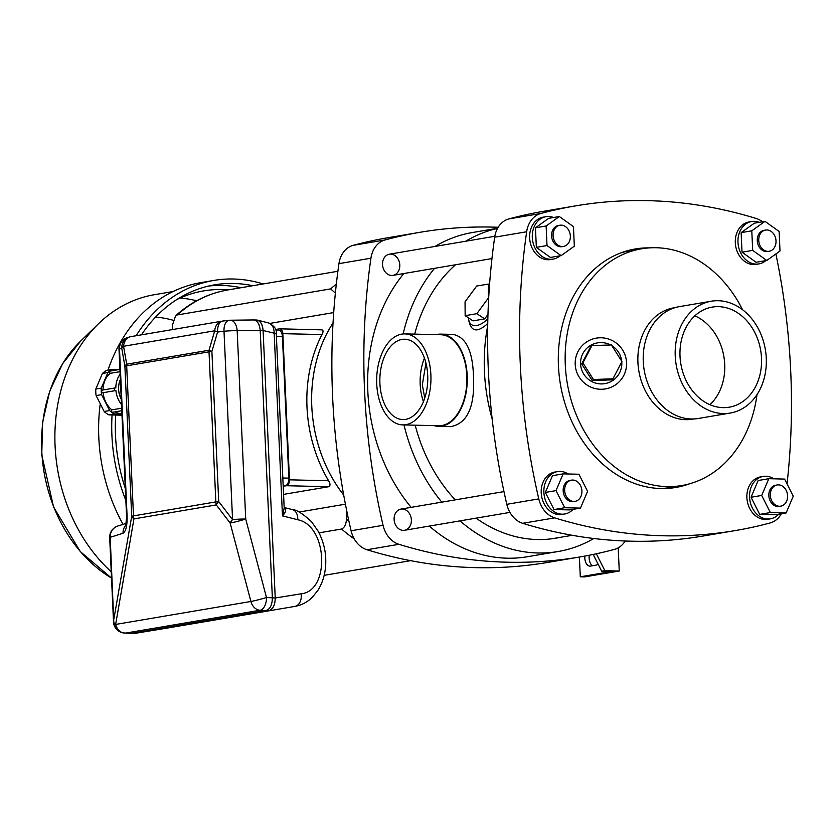 <?xml version="1.0" encoding="UTF-8"?>
<svg xmlns="http://www.w3.org/2000/svg" width="835" height="835" viewBox="0 0 835 835"><rect width="100%" height="100%" fill="white"/><g stroke="black" fill="none" stroke-linecap="round" stroke-linejoin="round"><path stroke-width="1.25" d="M625.175 541.017A25.092 20.009 -99.6 0 1 614.466 549.378A591.368 471.618 -99.6 0 1 579.678 556.997L547.708 562.425A591.368 471.618 -99.6 0 1 366.962 549.743A25.092 20.009 -99.6 0 1 351.076 530.757A591.368 471.618 -99.6 0 1 338.947 263.641A25.092 20.009 -99.6 0 1 353.142 245.354A591.368 471.618 -99.6 0 1 387.931 237.735L419.911 232.307A591.368 471.618 -99.6 0 1 498.171 227.277M579.678 556.997A591.368 471.618 -99.6 0 1 398.942 544.316A25.092 20.009 -99.6 0 1 383.056 525.33A591.368 471.618 -99.6 0 1 370.928 258.213A25.092 20.009 -99.6 0 1 385.123 239.927A591.368 471.618 -99.6 0 1 419.911 232.307M390.686 254.09A10.751 8.58 -99.6 0 1 399.735 264.163A10.751 8.58 -99.6 0 1 392.972 275.383A10.751 8.58 -99.6 0 1 382.712 266.219A10.751 8.58 -99.6 0 1 389.371 254.184A10.751 8.58 -99.6 0 1 390.686 254.09M402.261 508.995A10.751 8.58 -99.6 0 1 411.311 519.067A10.751 8.58 -99.6 0 1 404.547 530.288A10.751 8.58 -99.6 0 1 394.287 521.123A10.751 8.58 -99.6 0 1 400.946 509.089A10.751 8.58 -99.6 0 1 402.261 508.995M460.002 520.873A164.422 131.126 80.4 0 0 558.01 551.538L527.313 556.747A164.422 131.126 -99.6 0 1 507.221 558.197A164.422 131.126 -99.6 0 1 429.305 526.081M411.112 507.356A164.422 131.126 -99.6 0 1 367.838 391.552A164.422 131.126 -99.6 0 1 403.858 273.536M435.056 246.429A164.422 131.126 -99.6 0 1 472.276 232.558L497.597 228.258M311.789 406.415A129.926 103.613 80.4 0 0 343.707 495.082A129.926 103.613 -99.6 0 1 333.029 322.968A129.926 103.613 80.4 0 0 311.789 406.415M403.994 424.931A164.422 131.126 80.4 0 0 441.809 502.148M558.01 551.538A164.422 131.126 80.4 0 0 593.81 538.512M497.514 228.425A164.422 131.126 80.4 0 0 465.753 241.211M434.555 268.327A164.422 131.126 80.4 0 0 403.148 333.948M415.193 425.192A150.885 120.334 80.4 0 0 455.263 499.862M476.054 518.149A150.885 120.334 80.4 0 0 555.755 538.199A150.885 120.334 80.4 0 0 559.826 537.416M455.566 264.758A150.885 120.334 80.4 0 0 414.692 334.125M487.838 318.886A23.516 11.356 123.5 0 1 468.529 317.958A23.516 11.356 123.5 0 1 468.529 317.895M465.158 315.661L476.848 313.678L488.433 297.886L488.318 284.077L476.628 286.061L465.043 301.852L465.158 315.661L473.007 320.87L484.697 318.876L487.964 314.419M425.944 363.048L422.333 384.831L424.733 398.107M440.849 334.115L452.831 334.397C465.7 336.703 472.579 350.481 473.466 375.729C475.094 406.509 467.496 423.491 450.67 426.654L438.678 426.372A46.144 27.513 -88.7 0 0 467.276 380.885A46.144 27.513 -88.7 0 0 440.849 334.115A46.144 27.513 -88.7 0 0 437.686 334.344A46.144 27.513 -88.7 0 0 436.319 334.626M487.734 323.51C477.119 333.186 470.742 331.839 468.602 319.481L468.529 317.958M434.179 425.641A46.144 27.513 -88.7 0 0 438.678 426.372M488.318 284.077L489.519 284.871M476.848 313.678L484.697 318.876M277.825 330.013A7.171 4.269 91.3 0 1 278.316 329.982A7.171 4.269 91.3 0 1 282.407 336.421L288.847 478.131A7.171 4.269 91.3 0 1 284.902 485.991L286.509 485.719A5.375 3.204 -88.7 0 0 289.463 479.822L282.825 333.656A5.375 3.204 -88.7 0 0 279.746 328.823A5.375 3.204 -88.7 0 0 279.381 328.854L275.487 329.512M335.367 293.137L330.681 288.889L177.291 314.941L175.58 315.828L172.459 325.034L172.292 329.606M333.697 312.572L269.945 323.395M279.746 328.823L321.632 329.846C323.375 330.034 323.479 331.61 321.955 334.574A129.926 103.613 80.4 0 0 328.593 480.751C330.389 483.809 330.451 485.793 328.76 486.711L283.566 494.383M345.419 504.183L299.034 512.053M346.713 510.717L346.421 518.932C346.212 524.317 344.605 527.678 341.588 529.025L319.064 532.845M155.613 317.07A136.877 109.155 -99.6 0 1 173.179 320.264M180.109 298.022A151.876 121.117 -99.6 0 1 196.622 300.788M176.676 299.629A151.876 121.117 -99.6 0 1 203.573 290.904A151.876 121.117 -99.6 0 1 228.247 289.891M208.781 286.019A155.999 124.405 -99.6 0 1 241.075 287.71M125.313 488.423A155.999 124.405 -99.6 0 1 115.689 415.152M141.459 334.835A155.999 124.405 -99.6 0 1 214.616 284.839A155.999 124.405 -99.6 0 1 252.807 285.727M125.855 500.405A160.477 127.974 -99.6 0 1 112.067 415.037M136.126 335.743A160.477 127.974 -99.6 0 1 213.864 280.424A160.477 127.974 -99.6 0 1 263.192 283.963M123.048 524.37A160.477 127.974 -99.6 0 1 100.117 404.777M108.007 370.114A160.477 127.974 -99.6 0 1 200.755 282.658L213.864 280.424M111.243 571.798A156.354 124.697 -99.6 0 1 98.478 323.761A156.354 124.697 -99.6 0 1 154.391 294.703L173.033 291.54M112.328 369.373L106.859 370.302A24.194 19.288 80.4 0 0 102.434 373.464L95.816 389.037A24.194 19.288 80.4 0 0 96.119 395.581L104.166 411.498A24.194 19.288 80.4 0 0 108.884 414.87L114.353 413.941A24.194 19.288 -99.6 0 1 109.636 410.559L101.588 394.652A24.194 19.288 -99.6 0 1 101.296 388.108L107.913 372.535A24.194 19.288 -99.6 0 1 112.328 369.373L119.186 369.54M108.884 414.87L121.983 415.214M121.931 414.118L114.353 413.941M96.119 395.581L101.588 394.652M104.166 411.498L109.636 410.559M102.434 373.464L107.913 372.535M95.816 389.037L101.296 388.108M121.91 413.669A21.95 17.504 -99.6 0 1 114.917 411.885M121.785 410.716L112.788 412.239A1.346 1.075 -99.6 0 1 111.838 409.86A21.95 17.504 -99.6 0 1 103.143 392.7M111.838 409.86L121.67 408.19M103.143 392.669A1.346 1.075 -99.6 0 1 102.924 392.732L115.71 390.561A1.346 1.075 -99.6 0 0 115.929 390.498A21.95 17.504 80.4 0 0 121.503 404.558M103.029 389.987A21.95 17.504 -99.6 0 1 110.178 373.349L120.01 371.679M120.125 374.174A21.95 17.504 80.4 0 0 115.825 388.004A1.346 1.075 -99.6 0 0 114.437 389.413A1.346 1.075 -99.6 0 0 115.71 390.561M102.924 392.732A1.346 1.075 -99.6 0 1 102.475 390.081L115.261 387.91M110.178 373.349A1.346 1.075 -99.6 0 1 110.585 371.001L119.906 369.414M120.365 379.601A18.579 14.811 80.4 0 0 118.56 389.308A18.579 14.811 80.4 0 0 121.252 399.12M120.376 379.841A18.276 14.581 80.4 0 0 118.622 389.35A18.276 14.581 80.4 0 0 121.242 398.953M113.894 618.975L131.711 516.301A11.648 6.075 9.8 0 0 133.944 518.9A11.648 9.289 -99.6 0 1 133.496 515.894A11.648 1.075 177.4 0 0 131.711 516.301L124.895 366.231A11.648 5.271 170.1 0 1 126.69 364.206L209.032 350.23L214.72 330.796A11.648 9.289 -99.6 0 1 222.1 321.151L130.938 336.62A11.648 9.289 -99.6 0 0 123.559 346.274L214.72 330.796A11.648 1.482 16.3 0 0 217.58 332.027L211.892 351.452A11.648 1.482 -163.7 0 1 209.032 350.23A11.648 9.289 80.4 0 0 209.021 351.838L126.68 365.813A11.648 9.289 -99.6 0 1 126.69 364.206L123.559 346.274A11.648 5.271 170.1 0 0 121.753 348.299L119.499 349.02A11.648 11.095 -107.7 0 1 127.097 337.726A11.648 11.648 0 0 0 118.998 349.354A11.648 1.075 -2.6 0 1 119.499 349.02L127.108 516.583C127.233 525.852 125.887 531.404 123.048 533.241L110.189 537.333L113.831 622.576A11.648 6.075 9.8 0 0 115.637 624.434A11.648 9.289 80.4 0 0 122.275 632.648L124.979 633.045A11.648 7.16 93.5 0 1 124.446 633.045L134.518 633.431L268.828 610.625C272.993 609.216 275.132 604.968 275.226 597.87L263.088 330.483L260.207 330.42C259.601 324.053 257.389 320.567 253.558 319.951L230.345 320.223A11.648 11.648 0 0 0 229.124 320.306L229.124 320.306A11.648 6.409 83.3 0 0 224.01 331.276L217.58 332.027A11.648 6.409 -96.7 0 1 222.695 321.058L222.695 321.058A11.648 11.648 0 0 0 222.1 321.151A11.648 9.289 -99.6 0 1 222.496 321.089M263.077 330.357C262.618 324.731 260.739 321.329 257.451 320.129L268.64 322.968C274.485 326.026 277.022 329.554 276.27 333.541A7.171 0.658 177.4 0 0 274.172 333.175L263.088 330.483C262.482 324.126 260.259 320.64 256.439 320.014L253.558 319.951M130.938 336.62A11.648 11.648 0 0 0 129.352 337.006L129.352 337.006A11.648 11.095 -107.7 0 0 121.753 348.299L124.895 366.231A11.648 1.075 -2.6 0 1 126.68 365.813L133.496 515.894L215.837 501.908L209.021 351.838A11.648 1.075 -2.6 0 1 211.892 351.452L218.707 501.532A11.648 1.075 177.4 0 0 215.837 501.908A11.648 9.289 80.4 0 0 216.286 504.914A11.648 4.843 -37.4 0 1 218.707 501.532L232.558 519.631L224.01 331.276A11.648 1.075 -2.6 0 1 237.171 330.691L260.207 330.42L272.356 597.808L266.48 597.505A11.648 0.699 165.2 0 1 250.907 601.471A11.648 9.289 80.4 0 0 260.082 610.26A11.648 6.67 -87 0 0 266.48 597.505L245.72 519.057A11.648 0.699 -14.8 0 1 230.147 523.023A11.648 4.843 -37.4 0 1 232.558 519.631A11.648 1.075 -2.6 0 1 245.72 519.057L237.171 330.691A11.648 6.722 -90.7 0 0 230.345 320.223M265.947 610.562C270.123 609.153 272.252 604.895 272.356 597.808L275.237 597.996C275.153 605.031 273.035 609.237 268.901 610.615L265.947 610.562L131.638 633.368L125.991 633.024L260.082 610.26L265.947 610.562M130.844 633.421L134.518 633.431L167.261 628.066M127.097 337.726L129.352 337.006A11.648 11.095 -107.7 0 1 130.458 336.724M126.304 523.336L117.787 526.05A11.648 11.095 -107.7 0 0 110.189 537.333A11.648 1.075 177.4 0 0 109.688 537.677L113.518 621.939A11.648 11.648 0 0 0 124.446 633.045A11.648 7.16 93.5 0 1 123.893 632.972M122.275 632.648A11.596 11.022 -110.8 0 1 113.831 622.576M123.048 533.241A11.648 11.095 -107.7 0 1 125.97 524.964M127.108 516.583A11.648 1.075 177.4 0 0 126.607 516.917L125.73 525.726L126.826 524.255M229.719 320.285A11.648 6.409 83.3 0 0 229.124 320.306L222.695 321.058M124.979 633.045L125.991 633.024M284.265 507.649A3.58 2.766 -63.2 0 1 284.171 507.628L284.265 507.649C286.436 509.632 285.841 512.377 282.47 515.884L274.172 333.175C274.047 327.633 272.22 324.23 268.703 322.988M276.27 333.541L284.192 508.087L282.47 515.884L297.74 519.756A11.648 7.995 104.2 0 0 292.375 509.59A11.648 7.995 104.2 0 1 292.375 509.59C296.519 509.653 302.938 513.734 311.632 521.833L318.438 531.644C324.794 544.128 325.65 554.346 325.744 559.085C326.109 570.722 323.562 581.056 318.093 590.053L312.353 597.255C307.384 602.16 301.571 605.198 294.922 606.398L294.776 606.419A11.648 8.308 -99.2 0 0 301.111 593.8L275.237 597.996M167.042 628.108L294.922 606.398M257.451 320.129L256.157 320.014M133.287 633.483L166.802 628.15A11.648 5.595 -99.3 0 0 166.791 628.15A11.648 5.595 -99.3 0 0 166.802 628.15A11.648 5.595 -99.3 0 0 166.823 628.139L268.901 610.615M596.326 553.782L604.874 570.681L619.257 571.025L618.203 547.864M593.184 554.45L601.67 571.223L611.742 571.464L580.294 576.797L584.615 576.902L619.257 571.025M604.874 570.681L601.67 571.223M592.589 565.733A8.955 5.344 91.3 0 1 589.291 555.233M579.396 557.049L580.294 576.797M584.855 556.079A8.955 5.344 -88.7 0 0 589.938 566.12A8.955 5.344 -88.7 0 0 590.554 566.078L595.877 565.17A8.955 5.344 -88.7 0 0 598.027 564.022M762.553 221.776A25.092 20.009 80.4 0 0 756.374 218.551A591.368 471.618 80.4 0 0 575.639 205.869L543.658 211.297A591.368 471.618 80.4 0 0 508.87 218.916A25.092 20.009 80.4 0 0 494.685 237.192A591.368 471.618 80.4 0 0 506.814 504.319A25.092 20.009 80.4 0 0 522.7 523.305A591.368 471.618 80.4 0 0 703.435 535.986L735.405 530.559A591.368 471.618 80.4 0 0 770.204 522.94A25.092 20.009 80.4 0 0 781.393 513.744M575.639 205.869A591.368 471.618 80.4 0 0 540.85 213.489A25.092 20.009 80.4 0 0 526.655 231.765A591.368 471.618 80.4 0 0 538.784 498.881A25.092 20.009 80.4 0 0 554.67 517.877A591.368 471.618 80.4 0 0 735.405 530.559M787.04 483.914A591.368 471.618 80.4 0 0 775.882 253.965M649.442 247.88A120.96 96.463 80.4 0 0 635.278 248.955A120.96 96.463 80.4 0 0 560.421 384.361A120.96 96.463 80.4 0 0 675.776 487.463A120.96 96.463 80.4 0 0 689.501 483.809M492.159 418.94A164.422 131.126 -99.6 0 1 487.692 325.827M681.851 485.532A120.96 96.463 -99.6 0 1 673.104 487.87M632.617 249.456A120.96 96.463 -99.6 0 1 641.656 248.788M610.604 344.97A20.76 20.531 49.6 0 0 580.586 363.966A20.76 20.531 49.6 0 0 602.129 383.912A20.76 20.531 49.6 0 0 621.762 361.868M621.689 361.169A20.76 20.531 49.6 0 0 611.888 345.711M592.213 380.53L611.721 379.862L612.942 378.819L621.929 361.545L611.408 344.949L591.9 345.617L590.669 346.661L581.682 363.935L592.213 380.53L593.434 379.487L612.942 378.819M575.211 364.404A25.864 25.582 -130.4 0 1 599.718 337.789A25.864 25.582 -130.4 0 1 626.553 362.64A25.864 25.582 -130.4 0 1 602.056 389.256A25.864 25.582 -130.4 0 1 575.211 364.404M693.895 418.951L692.685 419.16A56.446 45.017 -99.6 0 1 637.93 362.442A56.446 45.017 -99.6 0 1 673.793 307.854L674.993 307.645M756.99 394.663A120.063 95.754 -99.6 0 1 681.757 485.542A120.063 95.754 -99.6 0 1 565.295 364.905A120.063 95.754 -99.6 0 1 641.562 248.799A120.063 95.754 -99.6 0 1 742.576 309.754M620.342 253.068A120.063 95.754 -99.6 0 1 630.101 250.75L641.562 248.799M681.757 485.542L670.296 487.494A120.063 95.754 -99.6 0 1 660.318 488.517M591.9 345.617L582.913 362.891L581.682 363.935M582.913 362.891L593.434 379.487M562.205 246.523A10.751 8.58 -99.6 0 1 553.146 236.451A10.751 8.58 -99.6 0 1 559.92 225.231A10.751 8.58 -99.6 0 1 570.169 234.395A10.751 8.58 -99.6 0 1 563.521 246.429A10.751 8.58 -99.6 0 1 562.205 246.523M572.81 480.041A10.751 8.58 -99.6 0 1 581.859 490.114A10.751 8.58 -99.6 0 1 575.096 501.334A10.751 8.58 -99.6 0 1 564.836 492.17A10.751 8.58 -99.6 0 1 571.495 480.135A10.751 8.58 -99.6 0 1 572.81 480.041M778.481 484.874A10.751 8.58 -99.6 0 1 787.53 494.946A10.751 8.58 -99.6 0 1 780.767 506.167A10.751 8.58 -99.6 0 1 770.507 497.002A10.751 8.58 -99.6 0 1 777.166 484.968A10.751 8.58 -99.6 0 1 778.481 484.874M766.906 229.969A10.751 8.58 -99.6 0 1 775.955 240.042A10.751 8.58 -99.6 0 1 769.192 251.262A10.751 8.58 -99.6 0 1 758.932 242.098A10.751 8.58 -99.6 0 1 765.591 230.063A10.751 8.58 -99.6 0 1 766.906 229.969M553.563 217.507A21.501 17.149 80.4 0 0 548.595 216.505A21.501 17.149 80.4 0 0 545.965 216.693A21.501 17.149 80.4 0 0 532.657 240.762A21.501 17.149 80.4 0 0 553.167 259.09A21.501 17.149 80.4 0 0 560.066 255.813M545.965 216.693L543.303 217.142A21.501 17.149 80.4 0 0 529.995 241.211A21.501 17.149 80.4 0 0 550.505 259.549L553.167 259.09M573.447 226.629L574.334 246.179L561.11 255.635L547.009 245.542L546.121 225.982L559.335 216.526L573.447 226.629M547.009 245.542L536.341 247.348L550.453 257.441L561.11 255.635M536.341 247.348L535.454 227.798L546.121 225.982M535.454 227.798L548.678 218.342L559.335 216.526M563.521 246.429L562.028 246.68A10.751 8.58 -99.6 0 1 551.768 237.516A10.751 8.58 -99.6 0 1 558.427 225.481L559.92 225.231M568.207 473.988A21.501 17.149 80.4 0 0 557.54 471.598A21.501 17.149 80.4 0 0 544.232 495.666A21.501 17.149 80.4 0 0 564.742 513.995A21.501 17.149 80.4 0 0 573.05 509.36M557.54 471.598L554.878 472.046A21.501 17.149 80.4 0 0 541.571 496.115A21.501 17.149 80.4 0 0 562.08 514.443L564.742 513.995M563.145 473.862L578.916 474.238L587.579 491.356L580.461 508.108L564.679 507.732L556.027 490.615L563.145 473.862L552.488 475.679L545.359 492.42L556.027 490.615M564.679 507.732L554.022 509.548L569.794 509.914L580.461 508.108M554.022 509.548L545.359 492.42M575.096 501.334L573.603 501.584A10.751 8.58 -99.6 0 1 563.343 492.42A10.751 8.58 -99.6 0 1 570.002 480.386L571.495 480.135M759.234 222.34A21.501 17.149 80.4 0 0 751.636 221.525A21.501 17.149 80.4 0 0 738.328 245.594A21.501 17.149 80.4 0 0 758.838 263.923A21.501 17.149 80.4 0 0 765.737 260.645M751.636 221.525L748.974 221.974A21.501 17.149 80.4 0 0 735.666 246.043A21.501 17.149 80.4 0 0 756.176 264.382L758.838 263.923M752.679 250.375L751.792 230.815L765.006 221.358L779.118 231.462L780.005 251.011L766.78 260.468L752.679 250.375L742.023 252.18L741.136 232.631L751.792 230.815M741.136 232.631L754.349 223.175L765.006 221.358M742.023 252.18L756.124 262.284L766.78 260.468M769.192 251.262L767.699 251.512A10.751 8.58 -99.6 0 1 757.272 240.71A10.751 8.58 -99.6 0 1 764.098 230.314L765.591 230.063M773.888 478.82A21.501 17.149 80.4 0 0 763.211 476.43A21.501 17.149 80.4 0 0 749.903 500.499A21.501 17.149 80.4 0 0 770.413 518.827A21.501 17.149 80.4 0 0 778.721 514.193M763.211 476.43L760.549 476.879A21.501 17.149 80.4 0 0 747.241 500.948A21.501 17.149 80.4 0 0 767.751 519.286L770.413 518.827M768.816 478.695L784.597 479.071L793.25 496.188L786.132 512.94L770.35 512.565L761.697 495.447L768.816 478.695L758.159 480.511L751.041 497.253L761.697 495.447M770.35 512.565L759.693 514.381L775.475 514.746L786.132 512.94M759.693 514.381L751.041 497.253M780.767 506.167L779.274 506.417A10.751 8.58 -99.6 0 1 769.014 497.253A10.751 8.58 -99.6 0 1 775.673 485.218L777.166 484.968M718.194 300.715A56.717 45.236 80.4 0 0 711.263 301.216A56.717 45.236 80.4 0 0 676.162 364.707A56.717 45.236 80.4 0 0 730.249 413.054A56.717 45.236 80.4 0 0 765.946 353.873A56.717 45.236 80.4 0 0 718.194 300.715M711.263 301.216L679.283 306.654A56.717 45.236 80.4 0 0 644.192 370.135A56.717 45.236 80.4 0 0 698.279 418.481L730.249 413.054M709.917 404.683A50.768 40.487 80.4 0 0 723.893 356.608A50.768 40.487 80.4 0 0 694.835 315.839M680.014 356.18A50.768 40.487 80.4 0 0 729.258 407.188A50.768 40.487 80.4 0 0 761.207 354.217A50.768 40.487 80.4 0 0 718.465 306.643A50.768 40.487 80.4 0 0 712.265 307.092A50.768 40.487 80.4 0 0 680.014 356.18M424.462 358.121A40.184 23.954 -88.7 0 0 423.439 401.625M379.915 383.453A40.184 23.954 -88.7 0 0 402.867 419.567A40.184 23.954 -88.7 0 0 427.76 379.956A40.184 23.954 -88.7 0 0 404.756 339.229A40.184 23.954 -88.7 0 0 401.99 339.427A40.184 23.954 -88.7 0 0 379.915 383.453M401.75 334.125A45.518 27.137 -88.7 0 0 376.658 381.376A45.518 27.137 -88.7 0 0 402.741 424.9A45.518 27.137 -88.7 0 0 430.943 380.029A45.518 27.137 -88.7 0 0 404.881 333.896A45.518 27.137 -88.7 0 0 401.75 334.125M402.741 424.9L438.699 425.746A45.518 27.137 -88.7 0 0 466.901 380.875A45.518 27.137 -88.7 0 0 440.838 334.741L404.881 333.896M351.076 530.757L383.056 525.33M338.947 263.641L370.928 258.213M353.142 245.354L385.123 239.927M366.962 549.743L398.942 544.316M336.328 284.119A148.734 118.622 80.4 0 0 330.681 288.889M177.291 314.941A148.734 118.622 -99.6 0 1 227.6 289.995L337.904 271.271M341.588 529.025A148.734 118.622 80.4 0 0 354.238 538.878M346.421 518.932A141.334 112.715 80.4 0 0 348.936 521.259M328.593 480.751L289.463 479.822M321.955 334.574L282.825 333.656M328.76 486.711L286.509 485.719M111.525 578.102A140.322 111.9 -99.6 0 1 80.692 341.035L98.478 323.761M133.944 518.9L216.286 504.914L230.147 523.023L250.907 601.471L115.637 624.434L133.944 518.9M288.847 478.131L282.825 477.996M284.902 485.991L283.19 485.949M282.407 336.421L276.395 336.286M301.111 593.8C330.503 591.013 327.529 525.351 297.74 519.756M540.85 213.489L508.87 218.916M538.784 498.881L506.814 504.319M526.655 231.765L494.685 237.192M554.67 517.877L522.7 523.305M572.257 535.308L551.643 538.805M410.632 560.661L324.157 575.336M175.58 315.828C190.86 302.009 208.197 293.398 227.6 289.995M111.525 578.112L80.275 551.538L53.607 507.127L41.75 454.898L42.616 422.27L49.682 391.323L62.594 363.736L80.692 341.035M117.787 526.05A11.648 11.648 0 0 0 109.688 537.677M118.998 349.354L126.607 516.917M278.316 329.982L275.623 329.919M284.171 507.513L292.375 509.59M494.831 236.284L389.371 254.184M491.961 258.579L392.972 275.383M503.975 491.596L400.946 509.089M509.945 512.398L404.547 530.288"/></g></svg>
